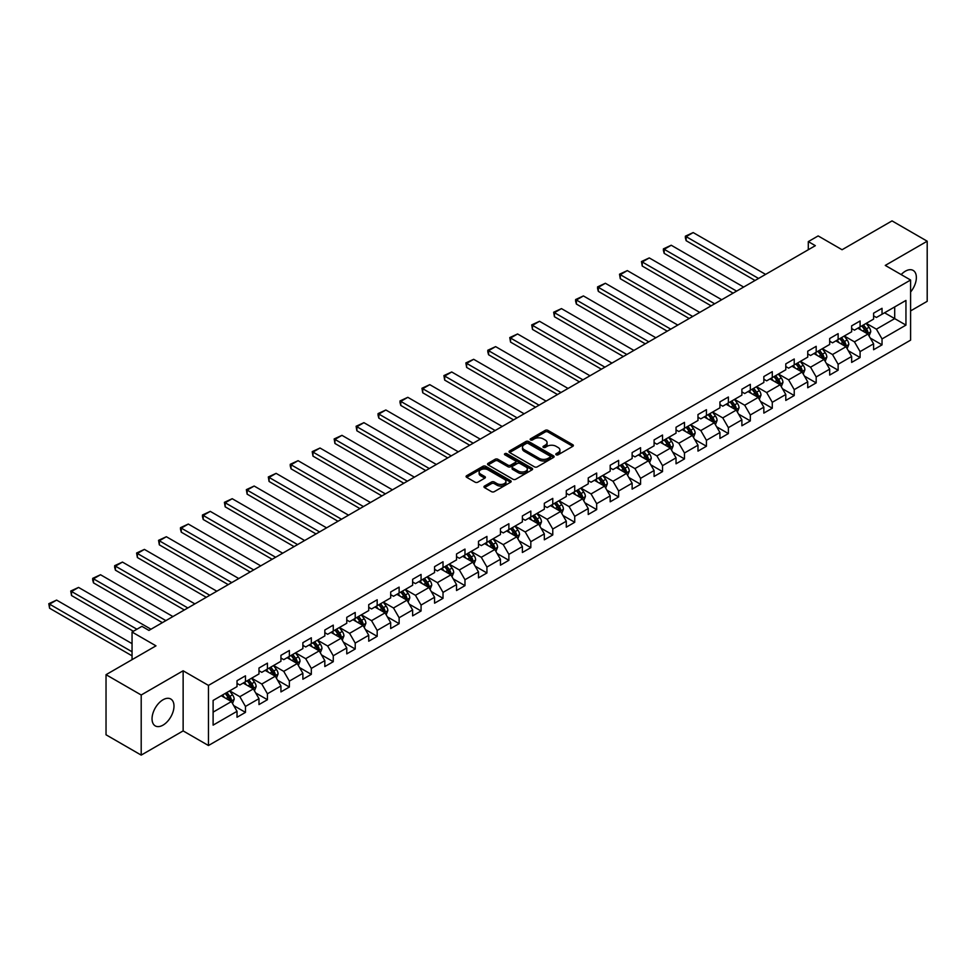 <?xml version="1.0" encoding="UTF-8"?>
<svg xmlns="http://www.w3.org/2000/svg" width="976" height="976" viewBox="0 0 976 976"><rect width="100%" height="100%" fill="white"/><g stroke="black" fill="none" stroke-linecap="round" stroke-linejoin="round"><path stroke-width="1.46" d="M556.186 454.792A1.366 0.793 0 0 0 558.126 454.792L572.802 446.325A1.952 1.122 0 0 0 573.376 445.532A1.952 1.122 0 0 0 572.802 444.727L547.939 430.379A1.952 1.122 0 0 0 545.181 430.379L530.505 438.846A1.366 0.793 0 0 0 532.432 439.969L534.336 438.871A6.246 3.611 0 0 1 543.168 438.871L545.242 440.066A6.246 3.611 0 0 1 547.072 442.616A6.246 3.611 0 0 1 545.242 445.166L543.351 446.264A1.366 0.793 0 0 0 545.279 447.386L547.182 446.288A6.246 3.611 0 0 1 556.015 446.288L558.089 447.484A6.246 3.611 0 0 1 559.919 450.034A6.246 3.611 0 0 1 558.089 452.583L556.186 453.681A1.366 0.793 0 0 0 556.186 454.792L556.186 453.681M163.016 725.131A15.518 8.967 120 0 0 173.155 711.455A15.518 8.967 120 0 0 170.776 699.011A15.518 8.967 120 0 0 163.016 699.78A15.518 8.967 120 0 0 152.878 713.468A15.518 8.967 120 0 0 155.257 725.9A15.518 8.967 120 0 0 163.016 725.131M910.596 292.007A15.518 8.967 120 0 0 913.146 270.413A15.518 8.967 120 0 0 905.386 271.182A15.518 8.967 120 0 0 901.165 274.585M484.547 486.036A1.952 1.122 0 0 0 483.974 486.829A1.952 1.122 0 0 0 484.547 487.634L491.514 491.66A1.952 1.122 0 0 0 494.283 491.66L510.582 482.242A1.952 1.122 0 0 0 511.156 481.449A1.952 1.122 0 0 0 510.582 480.656L485.719 466.296A1.952 1.122 0 0 0 482.961 466.296L466.662 475.715A1.952 1.122 0 0 0 466.089 476.508A1.952 1.122 0 0 0 466.662 477.301L475.08 482.168A1.952 1.122 0 0 0 477.85 482.168L484.816 478.142A1.952 1.122 0 0 0 485.389 477.349A1.952 1.122 0 0 0 484.816 476.544L480.643 474.129A5.222 3.013 0 0 1 479.118 472.006A5.222 3.013 0 0 1 482.339 469.212A5.222 3.013 0 0 1 488.037 469.871L504.397 479.314A5.222 3.013 0 0 1 505.934 481.449A5.222 3.013 0 0 1 502.701 484.242A5.222 3.013 0 0 1 497.004 483.584L494.283 482.01A1.952 1.122 0 0 0 491.514 482.01L484.547 486.036L484.547 487.634M910.596 310.905L927.2 301.316L927.2 241.206L892.027 220.893L842.068 249.734L818.156 235.924L808.299 241.609L815.338 245.671L148.938 630.411L141.91 626.348L132.053 632.033L132.053 659.654M141.203 694.997L141.203 755.107L183.134 730.902L183.134 670.78L141.203 694.997L106.03 674.684L155.977 645.844L132.053 632.033M183.134 670.78L208.461 685.408L910.596 280.027L910.596 340.148L208.461 745.518L208.461 685.408M927.2 241.206L885.269 265.411L910.596 280.027M534.47 466.857A1.952 1.122 0 0 0 537.239 466.857L553.538 457.451A1.952 1.122 0 0 0 554.1 456.646A1.952 1.122 0 0 0 553.538 455.853L528.675 441.506A1.952 1.122 0 0 0 525.905 441.506L509.618 450.912A1.952 1.122 0 0 0 509.045 451.705A1.952 1.122 0 0 0 509.618 452.51L534.47 466.857M505.397 455.097A1.366 0.793 0 0 1 506.776 455.28L506.776 453.657L532.054 468.248A1.952 1.122 0 0 1 532.628 469.053A1.952 1.122 0 0 1 532.054 469.846L515.755 479.253A1.952 1.122 0 0 1 512.998 479.253L488.134 464.905L488.134 463.307A1.952 1.122 0 0 0 487.561 464.112A1.952 1.122 0 0 0 488.134 464.905M488.134 463.307L495.113 459.281A1.952 1.122 0 0 1 497.87 459.281L507.959 465.101A1.952 1.122 0 0 0 510.716 465.101L515.34 462.429A1.952 1.122 0 0 0 515.914 461.636A1.952 1.122 0 0 0 515.34 460.843L504.848 454.779A1.366 0.793 0 0 1 506.776 453.657M141.203 755.107L106.03 734.794L106.03 674.684M233.715 705.599L245.464 712.382L245.464 706.441L258.982 698.645L258.982 704.574L267.424 699.707L267.424 693.777L280.929 685.969L280.929 691.911L289.372 687.031L289.372 681.102L302.877 673.306L302.877 679.235L311.32 674.355L311.32 668.426L324.825 660.63L324.825 666.559L333.267 661.691L333.267 655.75L346.773 647.954L346.773 653.883L355.215 649.016L355.215 643.086L368.733 635.278L368.733 641.208L377.175 636.34L377.175 630.411L390.681 622.615L390.681 628.544L399.123 623.664L399.123 617.735L412.628 609.939L412.628 615.868L421.071 610.988L421.071 605.059L434.576 597.263L434.576 603.192L443.019 598.325L443.019 592.395L456.536 584.587L456.536 590.517L464.979 585.649L464.979 579.72L478.484 571.924L478.484 577.853L486.926 572.973L486.926 567.044L500.432 559.248L500.432 565.177L508.874 560.297L508.874 554.368L522.38 546.572L522.38 552.501L530.822 547.634L530.822 541.692L544.327 533.896L544.327 539.826L552.77 534.958L552.77 529.029L566.287 521.221L566.287 527.162L574.73 522.282L574.73 516.353L588.235 508.557L588.235 514.486L596.678 509.606L596.678 503.677L610.183 495.881L610.183 501.81L618.625 496.93L618.625 491.001L632.131 483.205L632.131 489.135L640.573 484.267L640.573 478.338L654.091 470.53L654.091 476.459L662.533 471.591L662.533 465.662L676.039 457.866L676.039 463.795L684.481 458.915L684.481 452.986L697.986 445.19L697.986 451.119L706.429 446.239L706.429 440.31L719.934 432.514L719.934 438.444L728.377 433.576L728.377 427.647L741.882 419.839L741.882 425.768L750.324 420.9L750.324 414.971L763.842 407.175L763.842 413.104L772.284 408.224L772.284 402.295L785.79 394.499L785.79 400.428L794.232 395.548L794.232 389.619L807.738 381.823L807.738 387.753L816.18 382.885L816.18 376.943L829.685 369.148L829.685 375.077L838.128 370.209L838.128 364.28L851.645 356.472L851.645 362.413L860.088 357.533L860.088 351.604L873.593 343.808L873.593 349.737L882.036 344.857L882.036 338.928L905.948 325.118L905.948 300.425L894.699 306.928L894.699 318.615L905.948 325.118M245.464 712.382L237.022 717.25L237.022 711.321L213.11 725.131L213.11 700.439L237.022 686.628L237.022 680.699L245.464 675.819L245.464 681.748L258.982 673.952L258.982 668.023L267.424 663.143L267.424 669.072L280.929 661.277L280.929 655.347L289.372 650.48L289.372 656.409L302.877 648.601L302.877 642.672L311.32 637.804L311.32 643.733L324.825 635.937L324.825 630.008L333.267 625.128L333.267 631.057L346.773 623.261L346.773 617.332L355.215 612.452L355.215 618.381L368.733 610.586L368.733 604.656L377.175 599.776L377.175 605.718L390.681 597.91L390.681 591.981L399.123 587.113L399.123 593.042L412.628 585.246L412.628 579.305L421.071 574.437L421.071 580.366L434.576 572.57L434.576 566.641L443.019 561.761L443.019 567.69L456.536 559.895L456.536 553.965L464.979 549.085L464.979 555.015L478.484 547.219L478.484 541.29L486.926 536.422L486.926 542.351L500.432 534.543L500.432 528.614L508.874 523.746L508.874 529.675L522.38 521.879L522.38 515.95L530.822 511.07L530.822 516.999L544.327 509.204L544.327 503.274L552.77 498.394L552.77 504.324L566.287 496.528L566.287 490.599L574.73 485.731L574.73 491.66L588.235 483.852L588.235 477.923L596.678 473.055L596.678 478.984L610.183 471.188L610.183 465.259L618.625 460.379L618.625 466.308L632.131 458.513L632.131 452.583L640.573 447.703L640.573 453.633L654.091 445.837L654.091 439.908L662.533 435.028L662.533 440.969L676.039 433.161L676.039 427.232L684.481 422.364L684.481 428.293L697.986 420.497L697.986 414.556L706.429 409.688L706.429 415.617L719.934 407.822L719.934 401.892L728.377 397.012L728.377 402.942L741.882 395.146L741.882 389.217L750.324 384.337L750.324 390.266L763.842 382.47L763.842 376.541L772.284 371.673L772.284 377.602L785.79 369.794L785.79 363.865L794.232 358.997L794.232 364.926L807.738 357.131L807.738 351.201L816.18 346.321L816.18 352.251L829.685 344.455L829.685 338.526L838.128 333.646L838.128 339.575L851.645 331.779L851.645 325.85L860.088 320.982L860.088 326.911L873.593 319.103L873.593 313.174L882.036 308.306L882.036 314.235L905.948 300.425M243.219 683.054L253.345 688.897L239.84 696.693L229.714 690.849M237.022 683.371L239.84 685.006L245.464 681.748M239.84 696.693L245.464 706.441M253.345 688.897L258.982 698.645M265.167 670.378L275.293 676.222L261.788 684.03L251.662 678.174M258.982 670.707L261.788 672.33L267.424 669.072M261.788 684.03L267.424 693.777M275.293 676.222L280.929 685.969M287.115 657.702L297.253 663.558L283.735 671.354L273.609 665.498M280.929 658.031L283.735 659.654L289.372 656.409M283.735 671.354L289.372 681.102M297.253 663.558L302.877 673.306M309.063 645.026L319.201 650.882L305.695 658.678L295.557 652.834M302.877 645.356L305.695 646.978L311.32 643.733M305.695 658.678L311.32 668.426M319.201 650.882L324.825 660.63M331.023 632.363L341.149 638.206L327.643 646.002L317.505 640.158M324.825 632.68L327.643 634.302L333.267 631.057M327.643 646.002L333.267 655.75M341.149 638.206L346.773 647.954M352.97 619.687L363.096 625.531L349.591 633.339L339.465 627.483M346.773 620.016L349.591 621.639L355.215 618.381M349.591 633.339L355.215 643.086M363.096 625.531L368.733 635.278M374.918 607.011L385.056 612.867L371.539 620.663L361.413 614.807M368.733 607.34L371.539 608.963L377.175 605.718M371.539 620.663L377.175 630.411M385.056 612.867L390.681 622.615M396.866 594.335L407.004 600.191L393.499 607.987L383.361 602.143M390.681 594.665L393.499 596.287L399.123 593.042M393.499 607.987L399.123 617.735M407.004 600.191L412.628 609.939M418.826 581.672L428.952 587.515L415.447 595.311L405.308 589.467M412.628 581.989L415.447 583.611L421.071 580.366M415.447 595.311L421.071 605.059M428.952 587.515L434.576 597.263M440.774 568.996L450.9 574.84L437.394 582.635L427.268 576.792M434.576 569.313L437.394 570.948L443.019 567.69M437.394 582.635L443.019 592.395M450.9 574.84L456.536 584.587M462.722 556.32L472.848 562.164L459.342 569.972L449.216 564.116M456.536 556.649L459.342 558.272L464.979 555.015M459.342 569.972L464.979 579.72M472.848 562.164L478.484 571.924M484.669 543.644L494.808 549.5L481.29 557.296L471.164 551.452M478.484 543.974L481.29 545.596L486.926 542.351M481.29 557.296L486.926 567.044M494.808 549.5L500.432 559.248M506.617 530.968L516.755 536.824L503.25 544.62L493.112 538.776M500.432 531.298L503.25 532.92L508.874 529.675M503.25 544.62L508.874 554.368M516.755 536.824L522.38 546.572M528.577 518.305L538.703 524.149L525.198 531.944L515.06 526.101M522.38 518.622L525.198 520.257L530.822 516.999M525.198 531.944L530.822 541.692M538.703 524.149L544.327 533.896M550.525 505.629L560.651 511.473L547.146 519.281L537.02 513.425M544.327 505.958L547.146 507.581L552.77 504.324M547.146 519.281L552.77 529.029M560.651 511.473L566.287 521.221M572.473 492.953L582.611 498.809L569.093 506.605L558.967 500.749M566.287 493.283L569.093 494.905L574.73 491.66M569.093 506.605L574.73 516.353M582.611 498.809L588.235 508.557M594.421 480.277L604.559 486.133L591.053 493.929L580.915 488.085M588.235 480.607L591.053 482.229L596.678 478.984M591.053 493.929L596.678 503.677M604.559 486.133L610.183 495.881M616.381 467.614L626.507 473.458L613.001 481.253L602.863 475.41M610.183 467.931L613.001 469.554L618.625 466.308M613.001 481.253L618.625 491.001M626.507 473.458L632.131 483.205M638.328 454.938L648.454 460.782L634.949 468.59L624.823 462.734M632.131 455.267L634.949 456.89L640.573 453.633M634.949 468.59L640.573 478.338M648.454 460.782L654.091 470.53M660.276 442.262L670.402 448.118L656.897 455.914L646.771 450.058M654.091 442.592L656.897 444.214L662.533 440.969M656.897 455.914L662.533 465.662M670.402 448.118L676.039 457.866M682.224 429.586L692.362 435.442L678.845 443.238L668.719 437.394M676.039 429.916L678.845 431.538L684.481 428.293M678.845 443.238L684.481 452.986M692.362 435.442L697.986 445.19M704.172 416.923L714.31 422.767L700.805 430.562L690.666 424.719M697.986 417.24L700.805 418.863L706.429 415.617M700.805 430.562L706.429 440.31M714.31 422.767L719.934 432.514M726.132 404.247L736.258 410.091L722.752 417.887L712.614 412.043M719.934 404.564L722.752 406.199L728.377 402.942M722.752 417.887L728.377 427.647M736.258 410.091L741.882 419.839M748.08 391.571L758.206 397.415L744.7 405.223L734.574 399.367M741.882 391.901L744.7 393.523L750.324 390.266M744.7 405.223L750.324 414.971M758.206 397.415L763.842 407.175M770.027 378.895L780.166 384.751L766.648 392.547L756.522 386.691M763.842 379.225L766.648 380.847L772.284 377.602M766.648 392.547L772.284 402.295M780.166 384.751L785.79 394.499M791.975 366.22L802.113 372.076L788.608 379.871L778.47 374.028M785.79 366.549L788.608 368.172L794.232 364.926M788.608 379.871L794.232 389.619M802.113 372.076L807.738 381.823M813.935 353.556L824.061 359.4L810.556 367.196L800.418 361.352M807.738 353.873L810.556 355.508L816.18 352.251M810.556 367.196L816.18 376.943M824.061 359.4L829.685 369.148M835.883 340.88L846.009 346.724L832.504 354.532L822.378 348.676M829.685 341.21L832.504 342.832L838.128 339.575M832.504 354.532L838.128 364.28M846.009 346.724L851.645 356.472M857.831 328.204L867.957 334.06L854.451 341.856L844.325 336M851.645 328.534L854.451 330.156L860.088 326.911M854.451 341.856L860.088 351.604M867.957 334.06L873.593 343.808M884.561 312.771L894.699 318.615L876.399 329.18L866.273 323.337M873.593 315.858L876.399 317.481L882.036 314.235M876.399 329.18L882.036 338.928M183.134 730.902L208.461 745.518M808.299 241.609L808.299 249.734M213.11 712.138L231.397 701.573L221.271 695.729M231.397 701.573L237.022 711.321M870.287 338.074L882.036 344.857M848.327 350.75L860.088 357.533M826.379 363.426L838.128 370.209M804.431 376.102L816.18 382.885M782.484 388.765L794.232 395.548M760.536 401.441L772.284 408.224M738.576 414.117L750.324 420.9M716.628 426.793L728.377 433.576M694.68 439.456L706.429 446.239M672.732 452.132L684.481 458.915M650.785 464.808L662.533 471.591M628.825 477.484L640.573 484.267M606.877 490.147L618.625 496.93M584.929 502.823L596.678 509.606M562.981 515.499L574.73 522.282M541.021 528.175L552.77 534.958M519.073 540.85L530.822 547.634M497.126 553.514L508.874 560.297M475.178 566.19L486.926 572.973M453.23 578.866L464.979 585.649M431.27 591.541L443.019 598.325M409.322 604.205L421.071 610.988M387.374 616.881L399.123 623.664M365.427 629.557L377.175 636.34M343.467 642.232L355.215 649.016M321.519 654.908L333.267 661.691M299.571 667.572L311.32 674.355M277.623 680.248L289.372 687.031M255.675 692.923L267.424 699.707M556.735 454.987L558.089 454.206A6.246 3.611 0 0 0 559.919 451.656L559.919 450.034M547.072 442.616L547.072 444.239A6.246 3.611 0 0 1 545.242 446.788L543.888 447.569M572.802 444.727L572.802 446.325L547.939 432.002A1.952 1.122 0 0 0 545.181 432.002L531.054 440.164M553.538 455.853L553.538 457.451L528.675 443.128A1.952 1.122 0 0 0 525.905 443.128L509.643 452.522M550.086 457.207A1.366 0.793 0 0 0 550.086 456.097L528.26 443.494A1.366 0.793 0 0 0 526.32 443.494L524.319 444.653A6.246 3.611 0 0 0 522.489 447.203A6.246 3.611 0 0 0 524.319 449.753L539.24 458.366A6.246 3.611 0 0 0 548.073 458.366L550.086 457.207L550.086 458.83A1.366 0.793 0 0 0 550.476 458.281L550.476 456.646M522.489 447.203L522.489 448.826A6.246 3.611 0 0 0 524.319 451.376L524.319 449.753M550.086 458.83L548.073 459.989A6.246 3.611 0 0 1 539.24 459.989L524.319 451.376M488.159 464.918L495.113 460.904L495.113 459.281M515.914 461.636L515.914 463.258A1.952 1.122 0 0 1 515.34 464.051L510.716 466.723A1.952 1.122 0 0 1 507.959 466.723L497.87 460.904A1.952 1.122 0 0 0 495.113 460.904M506.776 455.28L532.03 469.859M518.415 471.14A5.222 3.013 0 0 0 524.112 471.798A5.222 3.013 0 0 0 527.333 469.017A5.222 3.013 0 0 0 525.808 466.882L520.037 463.551A1.952 1.122 0 0 0 517.28 463.551L512.656 466.223A1.952 1.122 0 0 0 512.083 467.016A1.952 1.122 0 0 0 512.656 467.809L518.415 471.14L518.415 472.774A5.222 3.013 0 0 0 524.112 473.421A5.222 3.013 0 0 0 527.333 470.639L527.333 469.017M512.083 467.016L512.083 468.639A1.952 1.122 0 0 0 512.656 469.444L512.656 467.809M518.415 472.774L512.656 469.444M505.934 481.449L505.934 483.071A5.222 3.013 0 0 1 502.701 485.865A5.222 3.013 0 0 1 497.004 485.206L494.283 483.632A1.952 1.122 0 0 0 491.514 483.632L484.572 487.646M479.118 472.006L479.118 473.628A5.222 3.013 0 0 0 480.643 475.763L480.643 474.129M484.791 478.155L480.643 475.763M510.582 480.656L510.582 482.242L485.719 467.919A1.952 1.122 0 0 0 482.961 467.919L466.687 477.313M869.079 335.976L870.751 331.767A5.27 3.05 -120 0 0 869.067 327.277L866.163 323.398M758.559 278.453L686.14 236.631L693.18 232.569L765.599 274.39M861.1 330.095L859.124 327.46M686.14 240.694L685.359 237.815L685.359 236.192L686.14 236.631L686.14 240.694L755.046 280.478M861.796 325.911L864.699 329.79A5.27 3.05 60 0 1 866.212 332.962L867.896 331.986A5.27 3.05 -120 0 0 866.395 328.814L863.492 324.935M862.162 325.703L865.383 330.01A2.684 1.549 60 0 1 865.871 330.815L867.896 331.986M685.359 236.192L693.18 232.569M847.119 348.652L848.791 344.443A5.27 3.05 -120 0 0 847.119 339.953L844.216 336.073M736.612 291.116L664.192 249.307L671.22 245.244L743.651 287.054M839.153 342.771L837.176 340.136M664.192 253.37L663.412 250.49L663.412 248.868L664.192 249.307L664.192 253.37L733.098 293.154M839.848 338.587L842.752 342.466A5.27 3.05 60 0 1 844.264 345.638L845.948 344.662A5.27 3.05 -120 0 0 844.435 341.49L841.532 337.611M840.214 338.379L843.435 342.674A2.684 1.549 60 0 1 843.923 343.491L845.948 344.662M663.412 248.868L671.22 245.244M825.171 361.327L826.843 357.106A5.27 3.05 -120 0 0 825.159 352.617L822.256 348.749M714.664 303.792L642.232 261.983L649.272 257.92L721.691 299.73M817.193 355.435L815.228 352.8M642.232 266.045L641.464 261.531L642.232 261.983L642.232 266.045L711.138 305.83M817.9 351.262L820.804 355.142A5.27 3.05 60 0 1 822.317 358.314L824 357.338A5.27 3.05 -120 0 0 822.487 354.166L819.584 350.286M818.266 351.055L821.487 355.349A2.684 1.549 60 0 1 821.975 356.167L824 357.338M641.464 261.531L649.272 257.92M803.224 374.003L804.895 369.782A5.27 3.05 -120 0 0 803.211 365.292L800.308 361.413M692.704 316.468L620.285 274.659L627.324 270.596L699.743 312.405M795.245 368.111L793.268 365.475M620.285 278.721L619.516 274.207L620.285 274.659L620.285 278.721L689.19 318.493M795.952 363.938L798.856 367.806A5.27 3.05 60 0 1 800.357 370.978L802.052 370.014A5.27 3.05 -120 0 0 800.54 366.842L797.636 362.962M796.318 363.719L799.539 368.025A2.684 1.549 60 0 1 800.027 368.843L802.052 370.014M619.516 274.207L627.324 270.596M781.276 386.679L782.947 382.458A5.27 3.05 -120 0 0 781.264 377.968L778.36 374.089M670.756 329.144L598.337 287.322L605.376 283.272L677.795 325.081M773.297 380.786L771.321 378.151M598.337 291.385L597.568 288.506L597.568 286.883L598.337 287.322L598.337 291.385L667.242 331.169M773.992 376.602L776.896 380.481A5.27 3.05 60 0 1 778.409 383.653L780.092 382.677A5.27 3.05 -120 0 0 778.592 379.505L775.688 375.638M774.358 376.394L777.591 380.701A2.684 1.549 60 0 1 778.079 381.518L780.092 382.677M597.568 286.883L605.376 283.272M759.316 399.343L760.999 395.134A5.27 3.05 -120 0 0 759.316 390.644L756.412 386.764M648.808 341.82L576.389 299.998L583.416 295.935L655.848 337.757M751.349 393.462L749.373 390.827M576.389 304.061L575.608 301.181L575.608 299.559L576.389 299.998L576.389 304.061L645.295 343.845M752.045 389.278L754.948 393.157A5.27 3.05 60 0 1 756.461 396.329L758.145 395.353A5.27 3.05 -120 0 0 756.644 392.181L753.728 388.302M752.411 389.07L755.631 393.365A2.684 1.549 60 0 1 756.119 394.182L758.145 395.353M575.608 299.559L583.416 295.935M737.368 412.018L739.039 407.797A5.27 3.05 -120 0 0 737.356 403.308L734.452 399.44M626.86 354.483L554.441 312.674L561.468 308.611L633.888 350.421M729.389 406.126L727.425 403.503M554.441 316.736L553.66 312.222L554.441 312.674L554.441 316.736L623.335 356.521M730.097 401.953L733 405.833A5.27 3.05 60 0 1 734.513 409.005L736.197 408.029A5.27 3.05 -120 0 0 734.684 404.857L731.78 400.977M730.463 401.746L733.684 406.04A2.684 1.549 60 0 1 734.172 406.858L736.197 408.029M553.66 312.222L561.468 308.611M715.42 424.694L717.092 420.473A5.27 3.05 -120 0 0 715.408 415.983L712.504 412.104M604.913 367.159L532.481 325.35L539.521 321.287L611.94 363.096M707.441 418.802L705.477 416.166M532.481 329.412L531.713 324.898L532.481 325.35L532.481 329.412L601.387 369.196M708.149 414.629L711.053 418.509A5.27 3.05 60 0 1 712.553 421.681L714.249 420.705A5.27 3.05 -120 0 0 712.736 417.533L709.833 413.653M708.515 414.41L711.736 418.716A2.684 1.549 60 0 1 712.224 419.534L714.249 420.705M531.713 324.898L539.521 321.287M693.472 437.37L695.144 433.149A5.27 3.05 -120 0 0 693.46 428.659L690.557 424.78M582.953 379.835L510.533 338.025L517.573 333.963L589.992 375.772M685.494 431.477L683.517 428.842M510.533 342.088L509.765 337.574L510.533 338.025L510.533 342.088L579.439 381.86M686.189 427.305L689.093 431.172A5.27 3.05 60 0 1 690.605 434.344L692.301 433.368A5.27 3.05 -120 0 0 690.788 430.196L687.885 426.329M686.567 427.085L689.788 431.392A2.684 1.549 60 0 1 690.276 432.209L692.301 433.368M509.765 337.574L517.573 333.963M671.525 450.034L673.196 445.825A5.27 3.05 -120 0 0 671.512 441.335L668.609 437.455M561.005 392.511L488.586 350.689L495.625 346.626L568.044 388.448M663.546 444.153L661.569 441.518M488.586 354.752L487.805 351.872L487.805 350.25L488.586 350.689L488.586 354.752L557.491 394.536M664.241 439.969L667.145 443.848A5.27 3.05 60 0 1 668.658 447.02L670.341 446.044A5.27 3.05 -120 0 0 668.841 442.872L665.937 438.993M664.607 439.761L667.828 444.056A2.684 1.549 60 0 1 668.316 444.873L670.341 446.044M487.805 350.25L495.625 346.626M649.565 462.709L651.248 458.5A5.27 3.05 -120 0 0 649.565 453.999L646.661 450.131M539.057 405.174L466.638 363.365L473.665 359.302L546.096 401.112M641.598 456.817L639.622 454.194M466.638 367.427L465.857 362.913L466.638 363.365L466.638 367.427L535.543 407.212M642.293 452.644L645.197 456.524A5.27 3.05 60 0 1 646.71 459.696L648.393 458.72A5.27 3.05 -120 0 0 646.881 455.548L643.977 451.668M642.659 452.437L645.88 456.731A2.684 1.549 60 0 1 646.368 457.549L648.393 458.72M465.857 362.913L473.665 359.302M627.617 475.385L629.288 471.164A5.27 3.05 -120 0 0 627.605 466.674L624.701 462.795M517.109 417.85L444.678 376.041L451.717 371.978L524.136 413.787M619.638 469.493L617.674 466.857M444.678 380.103L443.909 375.589L444.678 376.041L444.678 380.103L513.583 419.887M620.346 465.32L623.249 469.2A5.27 3.05 60 0 1 624.762 472.372L626.446 471.396A5.27 3.05 -120 0 0 624.933 468.224L622.029 464.344M620.712 465.101L623.932 469.407A2.684 1.549 60 0 1 624.42 470.225L626.446 471.396M443.909 375.589L451.717 371.978M605.669 488.061L607.34 483.84A5.27 3.05 -120 0 0 605.657 479.35L602.753 475.471M495.149 430.526L422.73 388.716L429.769 384.654L502.189 426.463M597.69 482.168L595.714 479.533M422.73 392.779L421.961 388.265L422.73 388.716L422.73 392.779L491.636 432.551M598.398 477.996L601.301 481.863A5.27 3.05 60 0 1 602.802 485.035L604.498 484.059A5.27 3.05 -120 0 0 602.985 480.9L600.081 477.02M598.764 477.776L601.985 482.083A2.684 1.549 60 0 1 602.473 482.9L604.498 484.059M421.961 388.265L429.769 384.654M583.721 500.725L585.393 496.516A5.27 3.05 -120 0 0 583.709 492.026L580.805 488.146M473.201 443.202L400.782 401.38L407.822 397.317L480.241 439.139M575.742 494.844L573.766 492.209M400.782 405.443L400.014 402.563L400.014 400.941L400.782 401.38L400.782 405.443L469.688 445.227M576.438 490.66L579.341 494.539A5.27 3.05 60 0 1 580.854 497.711L582.538 496.735A5.27 3.05 -120 0 0 581.037 493.563L578.134 489.696M576.804 490.452L580.037 494.759A2.684 1.549 60 0 1 580.525 495.564L582.538 496.735M400.014 400.941L407.822 397.317M561.761 513.4L563.445 509.191A5.27 3.05 -120 0 0 561.761 504.702L558.858 500.822M451.254 455.865L378.834 414.056L385.862 409.993L458.293 451.815M553.795 507.52L551.818 504.885M378.834 418.118L378.054 415.239L378.054 413.617L378.834 414.056L378.834 418.118L447.74 457.903M554.49 503.335L557.394 507.215A5.27 3.05 60 0 1 558.906 510.387L560.59 509.411A5.27 3.05 -120 0 0 559.089 506.239L556.186 502.359M554.856 503.128L558.077 507.422A2.684 1.549 60 0 1 558.565 508.24L560.59 509.411M378.054 413.617L385.862 409.993M539.813 526.076L541.485 521.855A5.27 3.05 -120 0 0 539.801 517.365L536.898 513.498M429.306 468.541L356.887 426.732L363.914 422.669L436.333 464.478M531.835 520.184L529.87 517.548M356.887 430.794L356.106 426.28L356.887 426.732L356.887 430.794L425.78 470.578M532.542 516.011L535.446 519.891A5.27 3.05 60 0 1 536.959 523.063L538.642 522.087A5.27 3.05 -120 0 0 537.129 518.915L534.226 515.035M532.908 515.804L536.129 520.098A2.684 1.549 60 0 1 536.617 520.916L538.642 522.087M356.106 426.28L363.914 422.669M517.866 538.752L519.537 534.531A5.27 3.05 -120 0 0 517.853 530.041L514.95 526.162M407.358 481.217L334.927 439.407L341.966 435.345L414.385 477.154M509.887 532.859L507.923 530.224M334.927 443.47L334.158 438.956L334.927 439.407L334.927 443.47L403.832 483.242M510.594 528.687L513.498 532.554A5.27 3.05 60 0 1 514.999 535.726L516.694 534.763A5.27 3.05 -120 0 0 515.182 531.591L512.278 527.711M510.96 528.467L514.181 532.774A2.684 1.549 60 0 1 514.669 533.591L516.694 534.763M334.158 438.956L341.966 435.345M495.918 551.428L497.589 547.207A5.27 3.05 -120 0 0 495.906 542.717L493.002 538.837M385.398 493.893L312.979 452.083L320.018 448.021L392.437 489.83M487.939 545.535L485.963 542.9M312.979 456.134L312.21 451.632L312.979 452.083L312.979 456.134L381.884 495.918M488.634 541.363L491.538 545.23A5.27 3.05 60 0 1 493.051 548.402L494.747 547.426A5.27 3.05 -120 0 0 493.234 544.254L490.33 540.387M489.013 541.143L492.233 545.45A2.684 1.549 60 0 1 492.721 546.267L494.747 547.426M312.21 451.632L320.018 448.021M473.97 564.091L475.641 559.882A5.27 3.05 -120 0 0 473.958 555.393L471.054 551.513M363.45 506.568L291.031 464.747L298.07 460.684L370.49 502.506M465.991 558.211L464.015 555.576M291.031 468.809L290.25 465.93L290.25 464.308L291.031 464.747L291.031 468.809L359.937 508.594M466.687 554.026L469.59 557.906A5.27 3.05 60 0 1 471.103 561.078L472.787 560.102A5.27 3.05 -120 0 0 471.286 556.93L468.382 553.05M467.053 553.819L470.273 558.113A2.684 1.549 60 0 1 470.761 558.931L472.787 560.102M290.25 464.308L298.07 460.684M452.01 576.767L453.694 572.546A5.27 3.05 -120 0 0 452.01 568.056L449.106 564.189M341.502 519.232L269.083 477.423L276.11 473.36L348.542 515.169M444.043 570.875L442.067 568.252M269.083 481.485L268.302 476.971L269.083 477.423L269.083 481.485L337.989 521.269M444.739 566.702L447.642 570.582A5.27 3.05 60 0 1 449.155 573.754L450.839 572.778A5.27 3.05 -120 0 0 449.326 569.606L446.422 565.726M445.105 566.495L448.326 570.789A2.684 1.549 60 0 1 448.814 571.607L450.839 572.778M268.302 476.971L276.11 473.36M430.062 589.443L431.734 585.222A5.27 3.05 -120 0 0 430.05 580.732L427.146 576.853M319.555 531.908L247.123 490.098L254.163 486.036L326.582 527.845M422.083 583.55L420.119 580.915M247.123 494.161L246.355 489.647L247.123 490.098L247.123 494.161L316.029 533.945M422.791 579.378L425.695 583.258A5.27 3.05 60 0 1 427.207 586.43L428.891 585.454A5.27 3.05 -120 0 0 427.378 582.282L424.475 578.402M423.157 579.158L426.378 583.465A2.684 1.549 60 0 1 426.866 584.282L428.891 585.454M246.355 489.647L254.163 486.036M408.114 602.119L409.786 597.898A5.27 3.05 -120 0 0 408.102 593.408L405.199 589.528M297.595 544.584L225.175 502.774L232.215 498.712L304.634 540.521M400.136 596.226L398.159 593.591M225.175 506.837L224.407 502.323L225.175 502.774L225.175 506.837L294.081 546.609M400.843 592.054L403.747 595.921A5.27 3.05 60 0 1 405.247 599.093L406.943 598.117A5.27 3.05 -120 0 0 405.43 594.945L402.527 591.078M401.209 591.834L404.43 596.141A2.684 1.549 60 0 1 404.918 596.958L406.943 598.117M224.407 502.323L232.215 498.712M386.167 614.782L387.838 610.573A5.27 3.05 -120 0 0 386.154 606.084L383.251 602.204M275.647 557.259L203.228 515.438L210.267 511.375L282.686 553.197M378.188 608.902L376.211 606.267M203.228 519.5L202.459 516.621L202.459 514.999L203.228 515.438L203.228 519.5L272.133 559.285M378.883 604.717L381.787 608.597A5.27 3.05 60 0 1 383.3 611.769L384.995 610.793A5.27 3.05 -120 0 0 383.483 607.621L380.579 603.741M379.249 604.51L382.482 608.804A2.684 1.549 60 0 1 382.97 609.622L384.995 610.793M202.459 514.999L210.267 511.375M364.207 627.458L365.89 623.249A5.27 3.05 -120 0 0 364.207 618.747L361.303 614.88M253.699 569.923L181.28 528.114L188.307 524.051L260.738 565.86M356.24 621.566L354.264 618.943M181.28 532.176L180.499 529.297L180.499 527.674L181.28 528.114L181.28 532.176L250.185 571.96M356.935 617.393L359.839 621.273A5.27 3.05 60 0 1 361.352 624.445L363.035 623.469A5.27 3.05 -120 0 0 361.535 620.297L358.631 616.417M357.301 617.186L360.522 621.48A2.684 1.549 60 0 1 361.01 622.298L363.035 623.469M180.499 527.674L188.307 524.051M342.259 640.134L343.93 635.913A5.27 3.05 -120 0 0 342.247 631.423L339.343 627.544M231.751 582.599L159.332 540.789L166.359 536.727L238.778 578.536M334.28 634.241L332.316 631.606M159.332 544.852L158.551 540.338L159.332 540.789L159.332 544.852L228.225 584.636M334.988 630.069L337.891 633.949A5.27 3.05 60 0 1 339.404 637.121L341.088 636.145A5.27 3.05 -120 0 0 339.575 632.973L336.671 629.093M335.354 629.862L338.574 634.156A2.684 1.549 60 0 1 339.062 634.973L341.088 636.145M158.551 540.338L166.359 536.727M320.311 652.81L321.982 648.589A5.27 3.05 -120 0 0 320.299 644.099L317.395 640.219M209.803 595.275L137.372 553.465L144.411 549.403L216.831 591.212M312.332 646.917L310.368 644.282M137.372 557.528L136.603 553.014L137.372 553.465L137.372 557.528L206.278 597.3M313.04 642.745L315.943 646.612A5.27 3.05 60 0 1 317.444 649.784L319.14 648.82A5.27 3.05 -120 0 0 317.627 645.648L314.723 641.769M313.406 642.525L316.627 646.832A2.684 1.549 60 0 1 317.115 647.649L319.14 648.82M136.603 553.014L144.411 549.403M298.363 665.473L300.035 661.264A5.27 3.05 -120 0 0 298.351 656.775L295.447 652.895M187.843 607.95L115.424 566.129L122.464 562.078L194.883 603.888M290.384 659.593L288.408 656.958M115.424 570.191L114.656 567.312L114.656 565.69L115.424 566.129L115.424 570.191L184.33 609.976M291.08 655.408L293.983 659.288A5.27 3.05 60 0 1 295.496 662.46L297.192 661.484A5.27 3.05 -120 0 0 295.679 658.312L292.776 654.445M291.458 655.201L294.679 659.508A2.684 1.549 60 0 1 295.167 660.313L297.192 661.484M114.656 565.69L122.464 562.078M276.415 678.149L278.087 673.94A5.27 3.05 -120 0 0 276.403 669.451L273.5 665.571M165.896 620.614L93.476 578.805L100.516 574.742L172.935 616.564M268.437 672.269L266.46 669.634M93.476 582.867L92.696 579.988L92.696 578.365L93.476 578.805L93.476 582.867L162.382 622.651M269.132 668.084L272.036 671.964A5.27 3.05 60 0 1 273.548 675.136L275.232 674.16A5.27 3.05 -120 0 0 273.731 670.988L270.828 667.108M269.498 667.877L272.719 672.171A2.684 1.549 60 0 1 273.207 672.989L275.232 674.16M92.696 578.365L100.516 574.742M254.455 690.825L256.139 686.604A5.27 3.05 -120 0 0 254.455 682.114L251.552 678.247M136.908 629.227L71.529 591.48L78.556 587.418L150.987 629.227M246.489 684.932L244.512 682.297M71.529 595.543L70.748 591.029L71.529 591.48L71.529 595.543L133.395 631.265M247.184 680.76L250.088 684.64A5.27 3.05 60 0 1 251.601 687.812L253.284 686.836A5.27 3.05 -120 0 0 251.771 683.664L248.868 679.784M247.55 680.553L250.771 684.847A2.684 1.549 60 0 1 251.259 685.664L253.284 686.836M70.748 591.029L78.556 587.418M232.508 703.501L234.179 699.28A5.27 3.05 -120 0 0 232.495 694.79L229.592 690.91M132.053 651.773L49.569 604.156L56.608 600.094L132.053 643.648M224.529 697.608L222.565 694.973M49.569 608.219L48.8 603.705L49.569 604.156L49.569 608.219L132.053 655.835M225.236 693.436L228.14 697.315A5.27 3.05 60 0 1 229.653 700.475L231.336 699.511A5.27 3.05 -120 0 0 229.824 696.339L226.92 692.46M225.602 693.216L228.823 697.523A2.684 1.549 60 0 1 229.311 698.34L231.336 699.511M48.8 603.705L56.608 600.094M558.089 454.206L558.089 452.583M543.351 447.386L543.351 446.264M545.242 446.788L545.242 445.166M530.505 439.969L530.505 438.846M545.181 432.002L545.181 430.379M547.939 432.002L547.939 430.379M509.618 452.51L509.618 450.912M525.905 443.128L525.905 441.506M528.675 443.128L528.675 441.506M539.24 459.989L539.24 458.366M548.073 459.989L548.073 458.366M497.87 460.904L497.87 459.281M507.959 466.723L507.959 465.101M510.716 466.723L510.716 465.101M515.34 464.051L515.34 462.429M532.054 469.846L532.054 468.248M491.514 483.632L491.514 482.01M494.283 483.632L494.283 482.01M497.004 485.206L497.004 483.584M484.816 478.142L484.816 476.544M466.662 477.301L466.662 475.715M482.961 467.919L482.961 466.296M485.719 467.919L485.719 466.296M867.444 333.755L870.714 331.864M866.395 328.814L869.067 327.277M862.638 330.986L864.699 329.79M845.497 346.431L848.766 344.54M844.435 341.49L847.119 339.953M840.69 343.662L842.752 342.466M823.537 359.107L826.806 357.216M822.487 354.166L825.159 352.617M818.742 356.325L820.804 355.142M801.589 371.771L804.858 369.88M800.54 366.842L803.211 365.292M796.794 369.001L798.856 367.806M779.641 384.446L782.911 382.555M778.592 379.505L781.264 377.968M774.834 381.677L776.896 380.481M757.693 397.122L760.963 395.231M756.644 392.181L759.316 390.644M752.886 394.353L754.948 393.157M735.733 409.798L739.015 407.907M734.684 404.857L737.356 403.308M730.939 407.016L733 405.833M713.785 422.462L717.055 420.583M712.736 417.533L715.408 415.983M708.991 419.692L711.053 418.509M691.838 435.137L695.107 433.246M690.788 430.196L693.46 428.659M687.031 432.368L689.093 431.172M669.89 447.813L673.159 445.922M668.841 442.872L671.512 441.335M665.083 445.044L667.145 443.848M647.942 460.489L651.212 458.598M646.881 455.548L649.565 453.999M643.135 457.707L645.197 456.524M625.982 473.153L629.252 471.274M624.933 468.224L627.605 466.674M621.187 470.383L623.249 469.2M604.034 485.828L607.304 483.937M602.985 480.9L605.657 479.35M599.24 483.059L601.301 481.863M582.086 498.504L585.356 496.613M581.037 493.563L583.709 492.026M577.28 495.735L579.341 494.539M560.139 511.18L563.408 509.289M559.089 506.239L561.761 504.702M555.332 508.411L557.394 507.215M538.179 523.856L541.46 521.965M537.129 518.915L539.801 517.365M533.384 521.074L535.446 519.891M516.231 536.519L519.5 534.628M515.182 531.591L517.853 530.041M511.436 533.75L513.498 532.554M494.283 549.195L497.553 547.304M493.234 544.254L495.906 542.717M489.476 546.426L491.538 545.23M472.335 561.871L475.605 559.98M471.286 556.93L473.958 555.393M467.528 559.102L469.59 557.906M450.387 574.547L453.657 572.656M449.326 569.606L452.01 568.056M445.581 571.765L447.642 570.582M428.427 587.21L431.697 585.332M427.378 582.282L430.05 580.732M423.633 584.441L425.695 583.258M406.48 599.886L409.749 597.995M405.43 594.945L408.102 593.408M401.685 597.117L403.747 595.921M384.532 612.562L387.801 610.671M383.483 607.621L386.154 606.084M379.725 609.793L381.787 608.597M362.584 625.238L365.854 623.347M361.535 620.297L364.207 618.747M357.777 622.456L359.839 621.273M340.624 637.901L343.906 636.023M339.575 632.973L342.247 631.423M335.829 635.132L337.891 633.949M318.676 650.577L321.946 648.686M317.627 645.648L320.299 644.099M313.882 647.808L315.943 646.612M296.728 663.253L299.998 661.362M295.679 658.312L298.351 656.775M291.922 660.484L293.983 659.288M274.781 675.929L278.05 674.038M273.731 670.988L276.403 669.451M269.974 673.159L272.036 671.964M252.833 688.605L256.102 686.714M251.771 683.664L254.455 682.114M248.026 685.823L250.088 684.64M230.873 701.268L234.142 699.389M229.824 696.339L232.495 694.79M226.078 698.499L228.14 697.315"/></g></svg>

